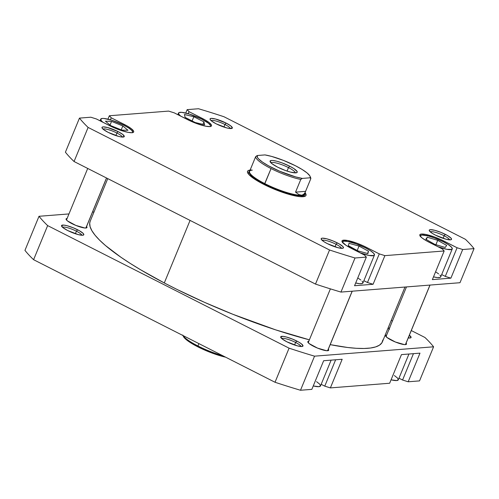 <?xml version="1.0" encoding="UTF-8"?>
<svg xmlns="http://www.w3.org/2000/svg" width="499" height="499" viewBox="0 0 499 499"><rect width="100%" height="100%" fill="white"/><g stroke="black" fill="none" stroke-linecap="round" stroke-linejoin="round"><path stroke-width="0.75" d="M409.124 338.016A10.535 2.108 22.4 0 0 408.569 337.149A10.535 2.108 -157.6 0 1 409.124 338.016M409.355 335.241A12.045 2.408 -157.6 0 1 410.633 337.873A12.045 2.408 -157.6 0 1 408.244 337.929L409.941 338.016L411.07 337.48L409.355 335.241M81.867 235.247A10.535 2.108 22.4 0 0 76.428 231.187L77.607 229.771A12.045 2.408 -157.6 0 1 83.377 235.11A12.045 2.408 -157.6 0 1 67.727 230.55L78.249 234.605L82.684 235.247L83.813 234.711L83.246 233.482L79.466 230.769L73.397 227.856L67.078 225.716L63.803 225.093L61.514 225.61L62.993 227.656L67.727 230.55A12.045 2.408 -157.6 0 1 61.577 226.122A12.045 2.408 -157.6 0 1 66.192 225.498A12.045 2.408 -157.6 0 1 77.607 229.771L76.428 231.187A10.535 2.108 -157.6 0 1 81.867 235.247M301.053 346.518A10.535 2.108 22.4 0 0 295.608 342.451L296.793 341.042A12.045 2.408 -157.6 0 1 302.562 346.375A12.045 2.408 -157.6 0 1 286.906 341.815L297.435 345.876L301.87 346.518L302.999 345.982L301.521 343.93L298.651 342.04L292.576 339.12L286.264 336.981L282.983 336.363L280.7 336.881L282.172 338.927L286.906 341.815A12.045 2.408 -157.6 0 1 280.762 337.393A12.045 2.408 -157.6 0 1 285.378 336.769A12.045 2.408 -157.6 0 1 296.793 341.042L295.608 342.451A10.535 2.108 -157.6 0 1 301.053 346.518M75.368 233.744L76.428 231.187L75.368 233.744M294.553 345.015L295.608 342.451L294.553 345.015M86.577 226.515A11.29 2.258 -157.6 0 1 86.963 227.55A11.29 2.258 -157.6 0 1 71.893 223.614A11.29 2.258 -157.6 0 1 66.086 218.942A11.29 2.258 -157.6 0 1 67.091 218.481M406.111 343.106A11.29 2.258 -157.6 0 1 406.498 344.142A11.29 2.258 -157.6 0 1 391.428 340.206A11.29 2.258 -157.6 0 1 385.627 335.54A11.29 2.258 -157.6 0 1 386.631 335.072M328.305 349.225A11.29 2.258 -157.6 0 1 328.691 350.261A11.29 2.258 -157.6 0 1 313.622 346.325A11.29 2.258 -157.6 0 1 307.814 341.659A11.29 2.258 -157.6 0 1 308.819 341.197M419.983 353.149L401.458 354.608L419.983 353.149L408.182 381.785L419.534 380.893L433.587 346.805L314.545 356.167A220.153 44.062 -157.6 0 1 289.077 348.165L47.648 225.604A220.153 44.062 -157.6 0 1 39.003 216.285L68.968 213.928L39.003 216.285L24.95 250.373A220.153 44.062 22.4 0 0 33.595 259.698L275.024 382.259A220.153 44.062 22.4 0 0 300.498 390.255L311.844 389.363L323.651 360.727L342.177 359.268L323.651 360.727L311.844 389.363L300.498 390.255L314.545 356.167L300.498 390.255A220.153 44.062 22.4 0 1 275.024 382.259L33.595 259.698L47.648 225.604L289.077 348.165L275.024 382.259L289.077 348.165A220.153 44.062 -157.6 0 0 314.545 356.167L433.587 346.805L419.534 380.893L408.182 381.785L419.983 353.149M321.169 384.317L324.762 386.145L330.375 387.904L389.657 383.244L401.458 354.608L389.657 383.244L330.375 387.904L342.177 359.268L330.375 387.904L324.762 386.145L321.169 384.317M398.975 378.198L402.574 380.02L408.182 381.785L402.574 380.02L398.975 378.198M92.527 212.075L94.018 211.956L92.527 212.075M391.241 320.377L392.439 320.982L391.241 320.377M411.288 330.55L424.936 337.48A220.153 44.062 -157.6 0 1 433.587 346.805A220.153 44.062 -157.6 0 0 424.936 337.48L411.288 330.55M389.9 327.843L388.771 328.379L389.339 329.608M386.669 335.072L385.608 335.571L386.993 337.492L395.376 342.002L404.371 344.591L406.18 344.447L406.448 343.605L405.98 342.956M308.856 341.191L307.802 341.696L309.18 343.611L317.57 348.121L326.558 350.71L328.704 350.229L328.167 349.075M67.128 218.481L66.404 218.643L66.136 219.485L67.452 220.901L75.836 225.411L84.83 227.993L86.639 227.856L86.976 227.513L86.439 226.359M281.735 338.559A10.535 2.108 -157.6 0 1 295.608 342.451A10.535 2.108 22.4 0 0 281.735 338.559M62.55 227.288A10.535 2.108 -157.6 0 1 76.428 231.187A10.535 2.108 22.4 0 0 62.55 227.288M47.648 225.604A220.153 44.062 -157.6 0 1 39.003 216.285L24.95 250.373A220.153 44.062 22.4 0 0 33.595 259.698L47.648 225.604M413.44 353.666L402.574 380.02L413.44 353.666M335.627 359.785L324.762 386.145L335.627 359.785M389.033 329.234A12.045 2.408 -157.6 0 1 388.833 328.891A12.045 2.408 -157.6 0 1 389.594 327.88M316.553 381.648L319.691 384.143L320.508 385.908L318.886 386.681L313.253 385.945A17.309 3.462 22.4 0 0 320.489 385.964L331.13 360.141M394.366 375.529L397.497 378.024L398.321 379.789L396.699 380.562L391.066 379.826A17.309 3.462 22.4 0 0 398.296 379.845L408.943 354.016M90.176 221.282L89.701 223.172L90.088 226.665L91.878 230.694L95.06 235.204L99.6 240.162L105.464 245.527L120.889 257.228L130.314 263.46L140.755 269.865L164.29 282.952L190.069 220.408L164.29 282.952L177.157 289.507L204.471 302.325L233.002 314.339L275.697 329.876L309.38 339.825A158.058 31.63 22.4 0 1 164.29 282.952A158.058 31.63 22.4 0 1 90.163 221.313L107.759 178.623M404.982 287.044L382.421 341.778A158.058 31.63 22.4 0 1 330.195 344.634L347.522 347.472L356.348 348.302L364.027 348.483L370.464 348.021L375.616 346.924L379.427 345.196L381.854 342.85L382.883 339.919M342.383 242.233A17.309 3.462 -157.6 0 1 342.433 241.872A17.309 3.462 -157.6 0 1 365.536 247.909L356.336 243.936L347.847 241.497L344.036 241.154L342.414 241.921L342.514 242.695M420.189 236.108A17.309 3.462 -157.6 0 1 420.239 235.746A17.309 3.462 -157.6 0 1 443.349 241.784L434.149 237.817L428.217 235.952L421.842 235.035L420.22 235.802L420.326 236.576M180.825 116.198A17.309 3.462 -157.6 0 1 178.511 113.036A17.309 3.462 -157.6 0 1 201.621 119.074L189.358 114.065L181.779 112.35L179.004 112.568L178.492 113.092L179.309 114.857L180.819 116.198M103.012 122.317A17.309 3.462 -157.6 0 1 100.704 119.155A17.309 3.462 -157.6 0 1 123.808 125.193L111.545 120.184L103.967 118.475L102.301 118.438L100.679 119.211L101.503 120.976L103.012 122.317M122.33 137.075A10.535 2.108 22.4 0 0 116.891 133.008L118.07 131.593A12.045 2.408 -157.6 0 1 123.839 136.932A12.045 2.408 -157.6 0 1 108.189 132.372L118.718 136.427L121.993 137.05L124.276 136.533L122.804 134.487L118.07 131.593L107.547 127.538L103.112 126.896L102.339 127.07L102.052 127.969L103.455 129.478L108.189 132.372A12.045 2.408 -157.6 0 1 102.046 127.944A12.045 2.408 -157.6 0 1 106.655 127.32A12.045 2.408 -157.6 0 1 118.07 131.593L116.891 133.008A10.535 2.108 -157.6 0 1 122.33 137.075M230.401 128.574A10.535 2.108 22.4 0 0 224.962 124.507L226.141 123.091A12.045 2.408 -157.6 0 1 231.91 128.43A12.045 2.408 -157.6 0 1 216.26 123.871L226.789 127.925L230.064 128.549L232.347 128.031L230.875 125.985L226.141 123.091L215.618 119.036L211.183 118.394L210.41 118.569L210.123 119.467L211.526 120.976L216.26 123.871A12.045 2.408 -157.6 0 1 210.116 119.448A12.045 2.408 -157.6 0 1 214.726 118.818A12.045 2.408 -157.6 0 1 226.141 123.091L224.962 124.507A10.535 2.108 -157.6 0 1 230.401 128.574M449.587 239.838A10.535 2.108 22.4 0 0 444.147 235.771L445.326 234.362A12.045 2.408 -157.6 0 1 451.096 239.701A12.045 2.408 -157.6 0 1 435.446 235.141L445.975 239.196L450.404 239.838L451.533 239.302L450.965 238.073L447.185 235.36L441.116 232.447L434.797 230.307L430.363 229.665L429.24 230.201L429.308 230.738L431.984 233.164L435.446 235.141A12.045 2.408 -157.6 0 1 429.296 230.713A12.045 2.408 -157.6 0 1 433.912 230.089A12.045 2.408 -157.6 0 1 445.326 234.362L444.147 235.771A10.535 2.108 -157.6 0 1 449.587 239.838M341.516 248.34A10.535 2.108 22.4 0 0 336.077 244.273L337.255 242.863A12.045 2.408 -157.6 0 1 343.025 248.196A12.045 2.408 -157.6 0 1 327.375 243.643L337.904 247.697L342.333 248.34L343.462 247.803L342.894 246.575L339.114 243.861L333.045 240.948L326.726 238.809L322.298 238.166L321.524 238.341L321.237 239.239L323.913 241.666L327.375 243.643A12.045 2.408 -157.6 0 1 321.231 239.214A12.045 2.408 -157.6 0 1 325.841 238.591A12.045 2.408 -157.6 0 1 337.255 242.863L336.077 244.273A10.535 2.108 -157.6 0 1 341.516 248.34M304.733 194.498A30.108 6.025 -157.6 0 1 264.545 184A30.108 6.025 22.4 0 0 292.539 194.554A30.108 6.025 22.4 0 0 304.746 193.475A30.108 6.025 -157.6 0 1 304.733 194.498L304.028 196.201A30.108 6.025 -157.6 0 1 303.723 196.643A30.108 6.025 22.4 0 0 304.053 195.215M305.064 192.708A31.612 6.325 -157.6 0 1 304.877 196.357A31.612 6.325 -157.6 0 1 263.79 184.387L280.588 191.635L296.094 196.095L300.024 196.662L305.082 196.263L306.018 195.315L305.064 192.708M115.837 135.566L116.891 133.008L115.837 135.566M223.908 127.064L224.962 124.507L223.908 127.064M443.093 238.335L444.147 235.771L443.093 238.335M335.022 246.837L336.077 244.273L335.022 246.837M354.558 285.734L373.084 284.274L367.476 282.515L363.877 280.688L367.476 282.515L373.084 284.274L354.558 285.734L366.36 257.097L355.014 257.989A220.153 44.062 -157.6 0 1 329.54 249.993L88.111 127.432A220.153 44.062 -157.6 0 1 79.466 118.107L90.818 117.215L96.426 118.98L112.649 127.133L119.174 129.796L128.037 132.341L132.017 132.703L133.177 132.441L133.707 131.898L133.601 131.094L131.499 128.823L127.189 125.985L111.246 117.814L109.343 115.756L168.625 111.096L174.238 112.855L190.462 121.008L196.986 123.671L205.85 126.222L209.829 126.578L210.983 126.322L211.52 125.773L211.414 124.968L209.312 122.704L205.002 119.866L189.059 111.689L187.156 109.637L198.502 108.745A220.153 44.062 -157.6 0 1 223.976 116.741L465.405 239.302A220.153 44.062 -157.6 0 1 474.05 248.627L462.698 249.519L457.09 247.754L440.866 239.601L434.342 236.938L425.479 234.393L421.499 234.031L420.339 234.293L419.809 234.836L419.915 235.64L422.017 237.911L426.327 240.749L442.27 248.92L444.172 250.978L384.891 255.638L379.277 253.879L363.054 245.726L356.529 243.063L347.666 240.512L342.532 240.412L341.996 240.961L342.102 241.766L346.119 245.402L364.457 255.045L366.36 257.097L355.014 257.989L340.96 292.077L459.997 282.715L474.05 248.627L462.698 249.519L450.896 278.155L445.289 276.39L441.69 274.569L445.289 276.39L450.896 278.155L432.371 279.608L450.896 278.155L462.698 249.519L457.09 247.754L445.289 276.39L457.09 247.754L443.942 241.079L443.599 241.915L443.942 241.079A18.064 3.618 -157.6 0 0 419.827 234.779L419.827 234.786A18.064 3.618 -157.6 0 0 429.115 242.246L442.27 248.92L444.172 250.978L384.891 255.638L373.084 284.274L384.891 255.638L379.277 253.879L367.476 282.515L379.277 253.879L366.129 247.198L365.786 248.034L366.129 247.198A18.064 3.618 -157.6 0 0 342.015 240.898L342.015 240.905A18.064 3.618 -157.6 0 0 351.308 248.365L364.457 255.045L366.36 257.097L354.558 285.734M357.771 277.937L360.821 280.014M362.118 281.193L362.941 282.958L362.43 283.482L359.654 283.7L355.687 282.995A17.309 3.462 22.4 0 0 362.916 283.014L374.443 255.064A17.309 3.462 -157.6 0 1 360.122 252.843L369.023 255.438L373.951 255.525L374.462 255.008L373.645 253.243L370.507 250.748L365.536 247.909A17.309 3.462 -157.6 0 1 374.443 255.064M435.583 271.812L438.633 273.895M439.931 275.074L440.648 276.066L440.748 276.839L440.237 277.363L437.467 277.581L433.5 276.876A17.309 3.462 22.4 0 0 440.729 276.895L452.25 248.945A17.309 3.462 -157.6 0 1 437.935 246.724L446.836 249.313L451.757 249.406L452.275 248.889L451.452 247.117L448.32 244.629L443.349 241.784A17.309 3.462 -157.6 0 1 452.25 248.945M250.454 170.016L248.433 170.471L247.498 171.419L247.685 172.835L248.989 174.65L254.708 179.197L263.79 184.387A31.612 6.325 -157.6 0 1 247.654 172.773A31.612 6.325 -157.6 0 1 250.093 170.053M65.413 152.195A220.153 44.062 22.4 0 0 74.064 161.52L315.493 284.081A220.153 44.062 22.4 0 0 340.96 292.077L459.997 282.715L474.05 248.627A220.153 44.062 -157.6 0 0 465.405 239.302L223.976 116.741A220.153 44.062 -157.6 0 0 198.502 108.745L187.156 109.637L185.747 113.055L187.156 109.637L189.059 111.689L202.207 118.369A18.064 3.618 -157.6 0 1 211.501 125.835A18.064 3.618 -157.6 0 1 187.387 119.535L174.238 112.855L168.625 111.096L109.343 115.756L107.934 119.174L109.343 115.756L111.246 117.814L124.401 124.488A18.064 3.618 -157.6 0 1 133.688 131.954A18.064 3.618 -157.6 0 1 109.58 125.654L96.426 118.98L90.818 117.215L79.466 118.107L65.413 152.195A220.153 44.062 22.4 0 0 74.064 161.52L315.493 284.081L329.54 249.993L88.111 127.432L74.064 161.52L88.111 127.432A220.153 44.062 -157.6 0 1 79.466 118.107L65.413 152.195M432.371 279.608L444.172 250.978L432.371 279.608M249.038 172.542A30.108 6.025 22.4 0 0 248.265 173.783A30.108 6.025 -157.6 0 1 248.359 173.259L249.063 171.556A30.108 6.025 -157.6 0 1 249.774 170.82A30.108 6.025 22.4 0 0 264.545 184L271.051 168.575A29.728 5.951 -157.6 0 1 255.688 156.567L250.461 169.248L250.535 170.009L252.301 170.128A29.728 5.951 -157.6 0 0 250.598 170.471A29.728 5.951 -157.6 0 0 264.844 183.644L264.545 184A30.108 6.025 -157.6 0 1 249.063 171.556M322.198 240.381A10.535 2.108 -157.6 0 1 336.077 244.273A10.535 2.108 22.4 0 0 322.198 240.381M430.269 231.879A10.535 2.108 -157.6 0 1 444.147 235.771A10.535 2.108 22.4 0 0 430.269 231.879M211.083 120.608A10.535 2.108 -157.6 0 1 224.962 124.507A10.535 2.108 22.4 0 0 211.083 120.608M103.012 129.11A10.535 2.108 -157.6 0 1 116.891 133.008A10.535 2.108 22.4 0 0 103.012 129.11M329.54 249.993L315.493 284.081A220.153 44.062 22.4 0 0 340.96 292.077L355.014 257.989A220.153 44.062 -157.6 0 1 329.54 249.993M201.864 119.199L202.207 118.369L201.864 119.199M188.223 113.722L189.059 111.689L188.223 113.722M124.058 125.318L124.401 124.488L124.058 125.318M110.41 119.841L111.246 117.814L110.41 119.841M132.223 132.815L132.734 132.291L131.911 130.526L128.779 128.037L123.808 125.193A17.309 3.462 -157.6 0 1 132.709 132.347A17.309 3.462 -157.6 0 1 132.491 132.64M127.981 130.314L121.856 130.114L110.585 125.548L105.432 121.188L111.558 121.394L122.829 125.954L127.981 130.314L121.856 130.114L110.585 125.548L105.432 121.188L111.558 121.394L110.036 125.087L111.558 121.394L122.829 125.954L121.226 129.859L122.829 125.954L127.981 130.314M210.029 126.696L210.541 126.172L210.441 125.399L208.426 123.228L201.621 119.074A17.309 3.462 -157.6 0 1 210.522 126.228A17.309 3.462 -157.6 0 1 210.304 126.521M193.824 116.741L203.929 121.881L204.621 124.775L195.209 122.523L185.11 117.384L184.418 114.489L193.824 116.741L203.929 121.881L202.906 124.363L203.929 121.881L204.621 124.775L195.209 122.523L185.11 117.384L184.418 114.489L193.824 116.741L192.096 120.939L193.824 116.741M437.704 240.318L446.667 245.433L445.208 247.46L434.785 244.373L425.822 239.258L427.281 237.225L437.704 240.318L446.667 245.433L445.208 247.46L434.785 244.373L425.822 239.258L427.281 237.225L426.327 239.545L427.281 237.225L437.704 240.318L435.895 244.703L437.704 240.318M359.031 246.076L368.493 251.228L367.9 253.617L357.839 250.854L348.377 245.701L348.969 243.319L359.031 246.076L368.493 251.228L367.551 253.517L368.493 251.228L367.9 253.617L357.839 250.854L348.377 245.701L348.969 243.319L359.031 246.076L357.203 250.504L359.031 246.076M197.935 345.975A29.728 5.951 22.4 0 0 222.585 355.637A29.728 5.951 -157.6 0 1 197.935 345.975L198.908 343.618L197.935 345.975A29.728 5.951 -157.6 0 1 183.027 335.553A29.728 5.951 22.4 0 0 197.935 345.975M250.535 170.009L250.286 169.704L255.688 156.567L257.247 155.52L255.688 156.567A29.728 5.951 22.4 0 0 271.051 168.575A29.728 5.951 22.4 0 0 300.772 179.459L302.338 178.411A28.674 5.739 -157.6 0 1 271.88 167.589A28.674 5.739 -157.6 0 1 257.247 155.52L264.95 154.915A28.674 5.739 -157.6 0 1 295.408 165.737L302.113 169.467L307.066 172.935L309.792 175.804L310.235 176.927L310.041 177.806L302.338 178.411L295.689 176.914L279.702 171.232L268.343 165.712L262.443 162.069L258.557 158.863L257.49 157.522L257.247 155.52L264.95 154.915L271.599 156.412L283.488 160.416L295.408 165.737A28.674 5.739 -157.6 0 1 310.041 176.278A28.674 5.739 -157.6 0 1 310.041 177.806L310.815 178.667L305.588 191.348L295.545 192.14L300.772 179.459L302.338 178.411L310.041 177.806L310.815 178.667L304.908 192.963L302.993 194.922L301.776 195.24A29.728 5.951 -157.6 0 1 264.844 183.644A29.728 5.951 22.4 0 0 301.776 195.24L298.901 194.56L295.545 192.14L305.588 191.348L305.301 192.134L304.034 194.155L301.776 195.24L298.901 194.56L295.545 192.14L300.772 179.459A29.728 5.951 -157.6 0 1 271.051 168.575L264.844 183.644A29.728 5.951 22.4 0 1 249.55 171.357L250.33 169.479M304.615 193.437A29.728 5.951 -157.6 0 1 301.776 195.24A29.728 5.951 22.4 0 0 304.527 194.017L305.301 192.134M288.484 167.602A13.174 2.638 22.4 0 0 270.994 162.861A13.174 2.638 -157.6 0 1 288.484 167.602L287.056 171.07L288.484 167.602A13.174 2.638 -157.6 0 1 295.296 172.879A13.174 2.638 22.4 0 0 288.484 167.602L289.663 166.192L288.484 167.602M277.619 167.14A14.677 2.938 -157.6 0 1 270.134 161.745A14.677 2.938 -157.6 0 1 275.754 160.984A14.677 2.938 -157.6 0 1 289.663 166.192L281.866 162.824L276.833 161.246L272.841 160.491L271.431 160.466L270.059 161.115L271.849 163.616L277.619 167.14L285.422 170.502L290.449 172.08L295.857 172.86L297.229 172.211L297.142 171.556L293.88 168.6L289.663 166.192A14.677 2.938 -157.6 0 1 296.699 172.691A14.677 2.938 -157.6 0 1 277.619 167.14M310.228 176.889A29.728 5.951 -157.6 0 1 310.815 178.667A29.728 5.951 22.4 0 0 310.621 177.582L310.041 176.278M183.326 336.338L184.655 338.172L188.541 341.378L197.972 346.899L213.99 353.747L225.623 357.178A28.674 5.739 22.4 0 1 183.339 336.357L182.759 335.054M106.505 177.987L85.884 228.018L106.505 177.987M429.963 285.079L405.425 344.609L429.963 285.079M352.151 291.198L327.612 350.735L352.151 291.198M177.831 114.683L178.511 113.042M100.025 120.802L100.698 119.161M106.561 178.018L85.953 228.012M87.712 168.45L66.473 219.984M430.032 285.072L405.494 344.603M406.473 286.925L386.014 336.576M352.225 291.191L327.687 350.728M330.388 288.865L308.201 342.694"/></g></svg>

